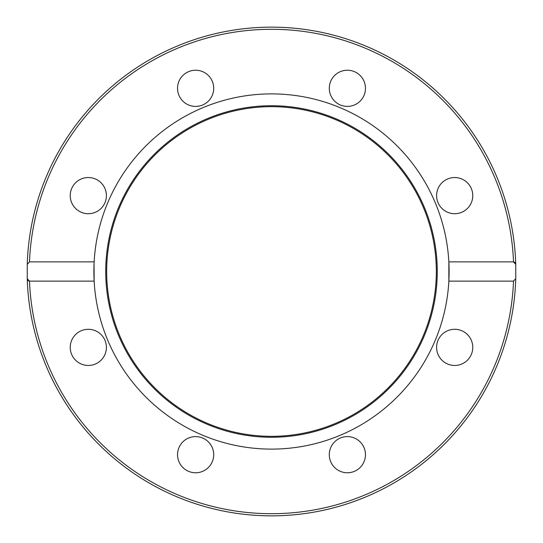 <?xml version="1.0" encoding="UTF-8"?>
<svg xmlns="http://www.w3.org/2000/svg" width="543" height="543" viewBox="0 0 543 543"><rect width="100%" height="100%" fill="white"/><g stroke="black" fill="none" stroke-linecap="round" stroke-linejoin="round"><path stroke-width="0.81" d="M271.5 105.729A165.771 165.771 0 0 1 437.271 271.5A165.771 165.771 0 0 1 271.5 437.271A165.771 165.771 0 0 1 105.729 271.5A165.771 165.771 0 0 1 271.5 105.729M271.5 106.672A164.828 164.828 0 0 1 436.328 271.5A164.828 164.828 0 0 1 271.5 436.328A164.828 164.828 0 0 1 106.672 271.5A164.828 164.828 0 0 1 271.5 106.672M94.048 263.918L94.149 281.125A177.609 177.609 0 0 1 271.5 93.891A177.609 177.609 0 0 1 448.851 281.125A177.609 177.609 0 0 1 271.5 449.109A177.609 177.609 0 0 1 94.149 281.125L29.492 281.125L27.252 278.64L28.093 280.65M177.541 88.312A18.082 18.082 0 0 1 195.623 70.23A18.082 18.082 0 0 1 213.704 88.312A18.082 18.082 0 0 1 195.623 106.401A18.082 18.082 0 0 1 177.541 88.312M334.59 75.525A18.082 18.082 0 0 1 360.165 75.525A18.082 18.082 0 0 1 360.165 101.1A18.082 18.082 0 0 1 334.59 101.1A18.082 18.082 0 0 1 334.59 75.525M75.525 208.41A18.082 18.082 0 0 1 75.525 182.835A18.082 18.082 0 0 1 101.1 182.835A18.082 18.082 0 0 1 101.1 208.41A18.082 18.082 0 0 1 75.525 208.41M88.312 365.459A18.082 18.082 0 0 1 70.23 347.377A18.082 18.082 0 0 1 88.312 329.296A18.082 18.082 0 0 1 106.401 347.377A18.082 18.082 0 0 1 88.312 365.459M208.41 467.475A18.082 18.082 0 0 1 182.835 467.475A18.082 18.082 0 0 1 182.835 441.9A18.082 18.082 0 0 1 208.41 441.9A18.082 18.082 0 0 1 208.41 467.475M365.459 454.688A18.082 18.082 0 0 1 347.377 472.77A18.082 18.082 0 0 1 329.296 454.688A18.082 18.082 0 0 1 347.377 436.599A18.082 18.082 0 0 1 365.459 454.688M467.475 334.59A18.082 18.082 0 0 1 467.475 360.165A18.082 18.082 0 0 1 441.9 360.165A18.082 18.082 0 0 1 441.9 334.59A18.082 18.082 0 0 1 467.475 334.59M454.688 177.541A18.082 18.082 0 0 1 472.77 195.623A18.082 18.082 0 0 1 454.688 213.704A18.082 18.082 0 0 1 436.599 195.623A18.082 18.082 0 0 1 454.688 177.541M448.851 281.125L448.851 261.875L513.508 261.875L515.748 264.36L515.748 278.64L513.508 281.125L448.851 281.125L448.952 279.082M27.252 278.64A244.35 244.35 0 0 0 271.5 515.85A244.35 244.35 0 0 0 515.748 278.64A244.35 244.35 0 0 1 271.5 515.85A244.35 244.35 0 0 1 27.252 278.64L27.252 264.36L29.492 261.875L94.149 261.875M448.952 263.918L449.041 266.579M449.095 269.348L449.109 271.5M449.095 273.652L449.041 276.421M515.748 264.36A244.35 244.35 0 0 0 271.5 27.15A244.35 244.35 0 0 0 27.252 264.36A244.35 244.35 0 0 1 271.5 27.15A244.35 244.35 0 0 1 515.748 264.36L514.907 262.344M514.099 261.943L513.569 261.875M94.048 279.082L93.959 276.421M93.905 273.652L93.891 271.5M93.905 269.348L93.959 266.579M28.901 281.057L29.424 281.125M29.492 261.875A242.198 242.198 0 0 1 271.5 29.302A242.198 242.198 0 0 1 513.508 261.875M513.508 281.125A242.198 242.198 0 0 1 271.5 513.698A242.198 242.198 0 0 1 29.492 281.125"/></g></svg>
